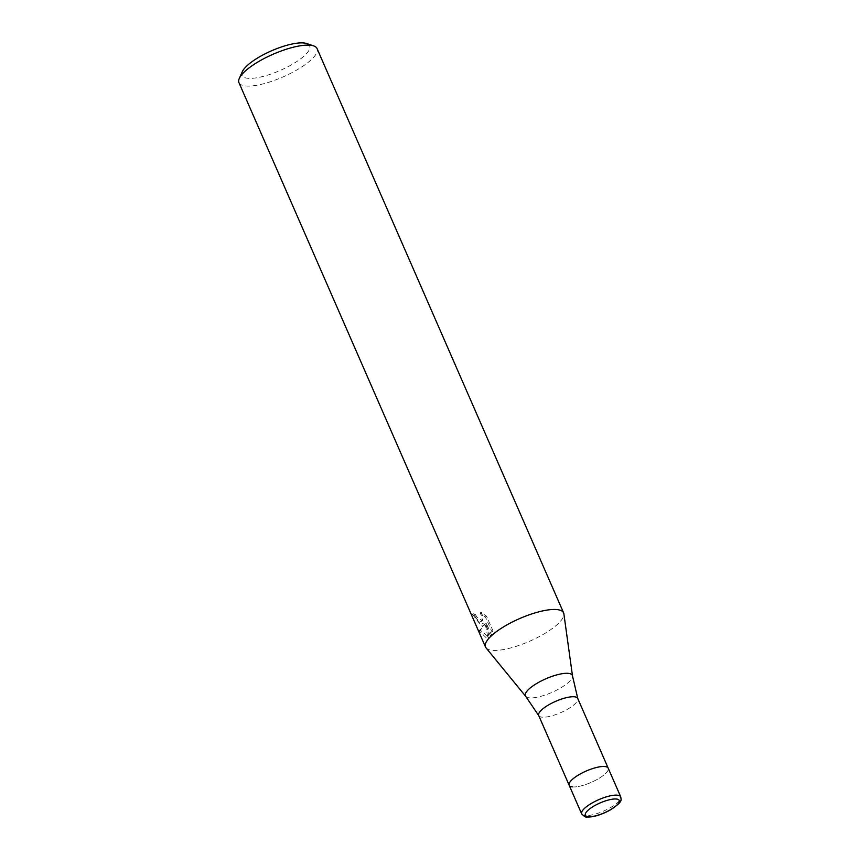 <?xml version="1.0" encoding="UTF-8"?>
<svg xmlns="http://www.w3.org/2000/svg" width="860" height="860" viewBox="0 0 860 860"><rect width="100%" height="100%" fill="white"/><g stroke="black" fill="none" stroke-linecap="round" stroke-linejoin="round"><path stroke-width="0.64" stroke-dasharray="4.3 3.22" d="M538.726 715.584L538.769 715.66A21.306 6.192 156.4 0 0 541.886 717.143A21.306 6.192 156.4 0 0 564.891 710.661A21.306 6.192 156.4 0 0 577.802 698.6L577.769 698.524M572.351 786.889A21.306 6.192 156.4 0 0 595.604 780.267A21.306 6.192 156.4 0 0 608.203 768.184A21.306 6.192 156.4 0 1 595.604 780.267A21.306 6.192 156.4 0 1 572.351 786.889A21.306 6.192 156.4 0 1 569.159 785.245M486.05 647.881A42.613 12.384 156.4 0 0 491.909 650.289A42.613 12.384 156.4 0 0 536.887 637.83A42.613 12.384 156.4 0 0 563.88 613.868M475.344 614.416L476.827 617.2L482.331 620.705L483.406 617.308L481.116 612.363L486.599 616.319L493.038 631.046L491.587 635.228L486.373 623.296L489.039 637.271L480.278 630.262L484.933 624.274L478.902 622.446L473.677 613.75A41.194 11.976 156.4 0 0 475.344 614.416L474.247 615.093A42.613 12.384 -23.6 0 1 472.559 614.448L481.019 625.381L483.836 624.951L479.138 630.971L486.577 638.099L487.953 637.948L485.255 623.984L490.479 635.927L491.888 631.756M238.962 82.668A42.613 12.384 156.4 0 0 245.347 85.946A42.613 12.384 156.4 0 0 291.852 72.713A42.613 12.384 156.4 0 0 317.05 48.547M493.038 631.046L491.898 631.767L485.459 617.029L480.009 613.051L481.654 615.696L482.202 619.963L481.235 621.393L479.3 621.425L475.731 617.888L474.247 615.093M242.283 71.724A36.926 10.739 156.4 0 0 247.529 78.26A36.926 10.739 156.4 0 0 292.594 64.156A36.926 10.739 156.4 0 0 306.762 43.559M486.599 616.308L485.459 617.029M481.116 612.352L480.009 613.051M473.677 613.75L472.559 614.448M484.933 624.274L483.836 624.951M491.587 635.239L490.479 635.927M486.373 623.296L485.255 623.984M489.039 637.271L487.953 637.959M480.278 630.262L479.138 630.971M525.729 696.374A25.607 7.439 156.4 0 0 529.255 697.825A25.607 7.439 156.4 0 0 556.28 690.333A25.607 7.439 156.4 0 0 572.502 675.938M581.672 813.893A21.306 6.192 156.4 0 0 584.864 815.538A21.306 6.192 156.4 0 0 608.117 808.916A21.306 6.192 156.4 0 0 620.726 796.833M483.642 625.091L484.739 624.403M481.235 621.393L482.331 620.705"/><path stroke-width="1.29" d="M525.729 696.374A25.607 7.439 156.4 0 1 539.661 681.808A25.607 7.439 156.4 0 1 568.492 673.38A25.607 7.439 156.4 0 1 572.502 675.938L577.802 698.6A21.306 6.192 156.4 0 0 577.737 698.449A21.306 6.192 156.4 0 0 574.544 696.804A21.306 6.192 156.4 0 0 551.292 703.426A21.306 6.192 156.4 0 0 538.693 715.509A21.306 6.192 156.4 0 0 538.769 715.66L525.729 696.374L486.05 647.881A42.613 12.384 156.4 0 1 485.513 647.01L238.962 82.668A42.613 12.384 156.4 0 1 239.295 78.41A42.613 12.384 156.4 0 1 269.997 55.631A42.613 12.384 156.4 0 1 310.664 45.268A42.613 12.384 156.4 0 1 313.707 45.913A42.613 12.384 156.4 0 1 317.05 48.547L563.612 612.89A42.613 12.384 156.4 0 0 557.216 609.611A42.613 12.384 156.4 0 0 510.722 622.844A42.613 12.384 156.4 0 0 485.513 647.01M620.726 796.833A21.306 6.192 156.4 0 0 617.523 795.188A21.306 6.192 156.4 0 0 594.282 801.81A21.306 6.192 156.4 0 0 581.672 813.893C584.284 816.484 585.961 817.527 586.724 817C592.873 817.312 600.441 815.13 609.439 810.464C623.221 801.466 621.146 800.499 620.726 796.833L608.203 768.184A21.306 6.192 156.4 0 0 605.01 766.55A21.306 6.192 156.4 0 0 581.758 773.162A21.306 6.192 156.4 0 0 569.159 785.245A21.306 6.192 156.4 0 0 572.351 786.889M572.502 675.938L563.88 613.868A42.613 12.384 156.4 0 0 563.612 612.89M313.707 45.913L306.762 43.559A36.926 10.739 156.4 0 0 304.128 43A36.926 10.739 156.4 0 0 268.89 51.987A36.926 10.739 156.4 0 0 242.283 71.724L239.295 78.41M577.737 698.449L608.203 768.184A21.306 6.192 156.4 0 0 605.01 766.55A21.306 6.192 156.4 0 0 581.758 773.162A21.306 6.192 156.4 0 0 569.159 785.245L538.693 715.509M616.437 799.037A18.468 5.364 156.4 0 0 592.766 806.777A18.468 5.364 156.4 0 0 588.133 816.667A18.468 5.364 156.4 0 0 611.804 808.927A18.468 5.364 156.4 0 0 616.437 799.037M581.672 813.893L569.159 785.245"/></g></svg>

